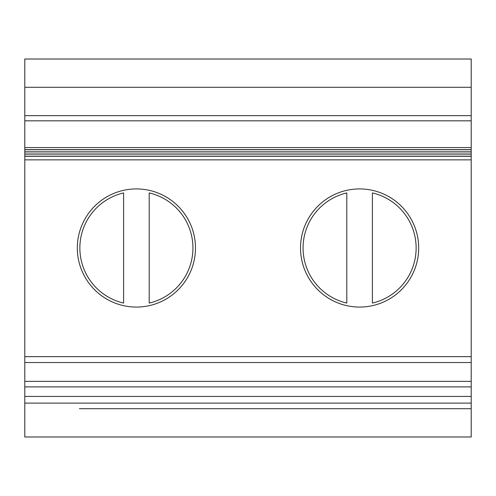 <?xml version="1.0" encoding="UTF-8"?>
<svg xmlns="http://www.w3.org/2000/svg" width="496" height="496" viewBox="0 0 496 496"><rect width="100%" height="100%" fill="white"/><g stroke="black" fill="none" stroke-linecap="round" stroke-linejoin="round"><path stroke-width="0.74" d="M24.8 139.543L24.8 197.247L24.8 147.585L24.8 159.861L471.2 159.861L471.2 408.704L416.59 408.704M24.8 128.96L24.8 149.544L24.8 120.832L471.2 120.832L471.2 149.649L24.8 149.649M24.8 237.417L24.8 203.85M24.8 228.904L24.8 248M24.8 198.481L24.8 160.493L24.8 198.481M149.197 192.925A56.544 56.544 0 0 1 149.197 303.075L149.197 192.925M123.603 303.075L123.603 192.925A56.544 56.544 0 0 0 123.603 303.075M136.4 188.92A59.08 59.08 0 0 1 187.562 277.537A59.08 59.08 0 0 1 85.238 277.537A59.08 59.08 0 0 1 136.4 188.92M346.803 303.075L346.803 192.925A56.544 56.544 0 0 0 346.803 303.075M24.8 342.916L24.8 381.362L471.2 381.362M24.8 381.362L24.8 396.428L471.2 396.428M24.8 396.428L24.8 403.105L471.2 403.105M302.61 408.704L193.39 408.704M79.41 408.704L471.2 408.704L471.2 436.976L24.8 436.976L24.8 403.105M24.8 87.296L471.2 87.296L471.2 59.024L24.8 59.024L24.8 120.832M24.8 115.667L471.2 115.667L471.2 120.832M471.2 87.296L471.2 115.667M24.8 149.761L471.2 149.761L471.2 151.826L24.8 151.826M24.8 151.937L471.2 151.937L471.2 154.002L24.8 154.002M24.8 154.107L471.2 154.107L471.2 156.172L24.8 156.172M24.8 156.283L471.2 156.283L471.2 159.861M359.6 188.92A59.08 59.08 0 0 1 410.762 277.537A59.08 59.08 0 0 1 308.438 277.537A59.08 59.08 0 0 1 359.6 188.92M24.8 159.861L24.8 362.545L471.2 362.545M24.8 362.545L24.8 356.636L471.2 356.636M24.8 348.62L24.8 342.711M372.397 192.925A56.544 56.544 0 0 1 372.397 303.075L372.397 192.925M24.8 386.899L471.2 386.899M24.8 147.585L471.2 147.585"/></g></svg>
